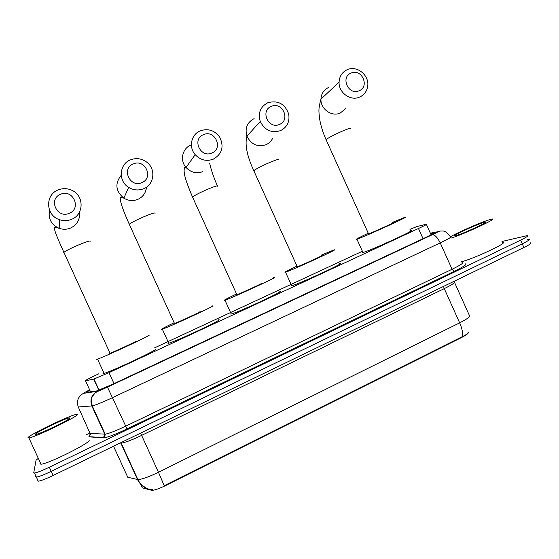 <?xml version="1.0" encoding="UTF-8"?>
<svg xmlns="http://www.w3.org/2000/svg" width="559" height="559" viewBox="0 0 559 559"><rect width="100%" height="100%" fill="white"/><g stroke="black" fill="none" stroke-linecap="round" stroke-linejoin="round"><path stroke-width="0.84" d="M98.74 373.81C89.195 378.303 84.786 380.644 85.506 380.826L93.975 379.016L108.998 372.65L418.467 228.512C424.959 225.459 427.579 224.033 426.328 224.229L417 226.535L409.957 229.337M468.162 332.339C468.889 333.15 466.639 334.904 461.406 337.608L165.688 485.533C159.022 488.769 154.382 490.362 151.768 490.313L142.307 487.874L140.127 483.123M362.372 251.257L154.626 347.831M527.479 239.448L528.912 239.224C530.358 239.385 528.136 240.915 522.26 243.822L51.218 471.349C43.923 474.815 38.969 476.736 36.363 477.1L35.615 476.785L35.776 475.814M90.677 436.956L91.124 436.74M151.824 489.705C145.291 488.957 140.512 485.547 137.493 479.489L137.877 479.545C141.686 479.468 148.554 477.044 158.47 472.257L164.213 485.715L462.279 336.658C466.388 334.764 468.337 333.241 468.128 332.081M151.433 489.621L151.768 490.313M141.693 486.889L140.63 484.22M530.533 242.844C531.993 243.032 529.778 244.583 523.902 247.49L53.119 475.471C45.817 478.944 40.863 480.852 38.25 481.194L37.481 480.852M502.003 241.481L527.291 235.605C528.723 235.737 526.494 237.254 520.611 240.146L49.325 467.219C42.023 470.685 37.076 472.614 34.483 473.012L33.743 472.718L36.042 460.316L37.649 458.841M86.505 434.602L89.866 432.994M528.912 239.224C530.358 239.385 528.136 240.915 522.26 243.822L51.218 471.349C43.923 474.815 38.969 476.736 36.363 477.1L35.615 476.785M89.845 390.294C87.148 391.775 86.205 392.474 87.015 392.39L96.84 390.881L111.933 384.599L425.972 237.316C432.456 234.235 435.042 232.761 433.728 232.886L430.507 233.515M89.608 389.784L83.123 393.403L97.14 391.342L107.447 387.101L432.289 234.745C441.121 230.448 437.383 231.838 439.933 231.056L443.021 231.021C445.16 231.07 447.619 232.991 450.393 236.785C457.653 232.453 482.27 221.727 490.005 219.547L491.962 219.079C499.411 217.619 462.44 234.836 451.001 238.134M484.08 222.349L485.324 222.049C490.998 220.889 463.292 233.704 456.151 235.542L455.033 235.786C450.198 236.597 476.492 224.438 484.08 222.349M502.45 242.48C510.185 241.663 473.298 259.02 461.58 261.675M27.964 437.774C27.964 435.433 70.078 415.134 76.324 414.401L77.282 414.478C79.595 415.7 35.524 437.166 28.935 437.963L27.964 437.774M89.063 440.171L89.084 440.219C91.746 442.197 47.92 464.145 41.003 464.215L39.927 463.809L40.451 463.006M69.959 417.936C71.342 418.922 40.353 433.973 36.049 434.378L35.434 434.245C35.189 432.736 64.571 418.53 69.211 417.887L69.959 417.936M351.129 73.054C340.131 77.135 348.516 95.764 359.102 90.768C370.023 86.652 361.708 68.149 351.129 73.054M359.647 97.063C350.577 101.361 338.495 92.64 339.075 82.145C339.425 76.227 342.171 72.062 347.314 69.658C357.096 65.096 369.667 75.5 367.661 86.421C366.795 91.445 364.126 94.988 359.647 97.063M368.479 233.725L368.94 233.746C373.573 232.132 397.218 221.287 392.809 222.796M392.593 222.321L404.597 217.43C413.422 214.383 366.285 236.003 357.585 238.979L356.935 239.203C354.769 239.797 358.55 237.813 368.262 233.243M410.551 230.664C419.578 228.065 372.504 249.789 363.602 252.312L362.169 252.598L362.721 252.025M271.339 106.35C259.886 110.605 268.474 129.611 279.5 124.419C290.883 120.122 282.365 101.242 271.339 106.35M280.513 130.645C271.457 133.322 264.7 130.247 260.249 121.436C257.853 112.911 260.403 106.664 267.887 102.695C278.033 100.082 284.971 103.869 288.696 114.071C289.89 121.708 287.165 127.235 280.513 130.645M297.206 266.608L297.332 266.762C301.035 265.616 326.477 253.898 321.704 255.54M321.481 255.044L333.534 250.118C343.086 246.812 292.42 270.137 285.551 272.198C283.245 272.841 287.06 270.808 296.983 266.112M285.551 272.198L291.693 285.775M339.606 263.555C349.375 260.725 298.792 284.196 291.7 285.768M203.518 134.649C191.667 139.058 200.436 158.379 211.847 153.012C223.621 148.561 214.929 129.367 203.518 134.649M213.265 159.189C206.425 161.614 200.401 160.112 195.203 154.682C188.411 147.157 191.241 134.23 200.388 130.778C208.221 128.235 214.656 130.359 219.701 137.158C224.257 146.675 222.112 154.018 213.265 159.189M236.625 294.586L236.869 294.67C240.468 293.573 266.098 281.722 261.668 283.21M273.498 277.739L273.596 277.704C282.952 274.49 232.104 298.024 224.963 300.197L224.529 300.33C223.048 300.616 227.052 298.499 236.555 293.978M279.766 291.323C289.338 288.577 238.602 312.327 231.237 314.004L230.79 314.109L230.986 313.452M133.322 163.934C121.044 168.511 129.995 188.166 141.818 182.618C154.005 178 145.13 158.483 133.322 163.934M143.677 188.725C138.527 190.731 133.531 190.291 128.682 187.391C118.005 181.172 119.186 163.99 130.526 159.832C136.48 157.645 142.007 158.511 147.115 162.445C156.115 169.419 154.144 184.715 143.677 188.725M174.094 323.479L174.485 323.472C178.021 322.389 203.203 310.706 199.898 311.684M211.707 306.164L212.21 306.011C219.366 303.782 169.377 326.994 162.327 329.146L161.586 329.356C160.873 329.3 165.066 327.099 174.156 322.76M218.492 319.832C225.864 318.071 176.001 341.521 168.734 343.191L167.966 343.338L168.476 342.618M60.61 194.273C47.899 199.025 57.039 219.016 69.288 213.279C81.914 208.479 72.852 188.635 60.61 194.273M71.615 219.31C67.604 220.938 63.516 221.043 59.359 219.617C45.677 215.383 44.895 194.728 58.192 189.92C62.846 188.103 67.464 188.25 72.034 190.374C84.297 195.734 84.053 214.635 71.615 219.31M109.557 353.302L110.025 353.225C113.491 352.163 138.359 340.599 136.172 341.074M148.093 335.428L148.869 335.218C153.844 333.968 104.463 356.963 97.539 359.088L96.623 359.311M155.269 349.242C160.461 348.467 111.213 371.721 104.079 373.384L103.122 373.51L103.806 372.797M461.406 337.608L461.203 337.161M165.688 485.533L165.464 485.058M151.538 490.271L151.23 489.593M431.087 234.815L426.44 224.48M423.044 238.693L418.467 228.512M114.015 383.621L108.998 372.65M98.852 390.238L93.737 379.072M90.558 391.845L85.506 380.826M454.586 282.533L469.26 315.171C471.405 315.898 468.204 318.455 459.659 322.85L444.258 288.626L141.609 435.391L158.47 472.257L459.659 322.85C462.244 328.811 463.111 333.409 462.279 336.658M113.533 446.215L127.745 477.239L137.493 479.489L120.835 443.112L120.073 443.042M523.902 247.49L520.611 240.146M53.119 475.471L49.325 467.219M140.595 433.106L141.609 435.391C131.651 440.115 124.846 442.693 121.198 443.119L120.66 442.763M454.188 281.652C456.172 282.016 452.86 284.342 444.258 288.626L443.525 286.418M450.393 236.785C452.294 236.681 448.905 238.714 440.226 242.879L112.611 397.596C102.542 402.291 95.757 405.065 92.249 405.918L77.946 407.001M89.964 433.211L78.309 407.078C76.31 401.208 77.98 396.652 83.312 393.417M465.221 263.848C467.624 264.044 463.935 266.545 454.16 271.374L127.033 428.921C114.868 434.65 107 437.641 103.436 437.879L89.126 436.845L90.369 433.386L105.183 434.161C108.816 433.581 115.65 430.919 125.691 426.182L452.084 269.256C460.721 265.008 464.026 262.793 462 262.611M107.447 387.101L432.289 234.745C434.888 234.752 437.529 237.463 440.226 242.879L452.084 269.256L454.16 271.374M97.14 391.342C91.459 394.808 89.692 399.685 91.837 405.981L104.757 434.175L103.436 437.879M90.593 434.629C88.958 435.72 88.511 436.404 89.244 436.684L103.813 437.648C104.379 438.361 104.84 437.194 105.183 434.161L92.249 405.918C91.194 401.257 91.327 397.973 92.654 396.058L95.135 393.012C97.867 391.014 96.539 392.145 107.468 387.121L127.033 428.921M432.163 234.78C436.502 232.719 438.221 231.726 437.32 231.817L430.36 233.194M437.32 231.817L440.226 231.007M328.72 87.407C323.885 89.678 321.292 93.591 320.957 99.139C320.398 108.97 331.732 117.097 340.27 113.044L345.693 108.565M326.246 140.071L326.365 139.331C329.377 137.248 334.652 134.544 342.192 131.211C348.523 128.542 351.276 127.718 350.451 128.759M254.121 118.627C247.099 122.365 244.702 128.214 246.938 136.179C251.103 144.418 257.433 147.269 265.93 144.739C268.977 143.397 271.227 141.224 272.68 138.22M254.01 171.187L253.814 170.642C256.274 168.79 261.381 166.156 269.131 162.725C276.237 159.734 279.353 158.805 278.487 159.937M192.562 197.572L192.52 197.02C194.77 195.294 199.675 192.757 207.235 189.424C214.866 186.217 218.345 185.155 217.682 186.238M190.878 145.095C182.318 148.352 179.663 160.44 186.014 167.448C190.871 172.514 196.502 173.905 202.91 171.613M121.212 175.267C114.714 183.541 115.587 191.164 123.839 198.152C128.367 200.842 133.035 201.247 137.842 199.36C143.027 196.908 145.913 192.841 146.479 187.167M129.115 224.788L129.262 224.229C131.372 222.601 136.068 220.183 143.356 216.976C151.293 213.636 155.213 212.399 155.109 213.252M49.555 210.247C47.997 218.653 51.218 224.683 59.205 228.338C63.076 229.658 66.884 229.553 70.623 228.023C77.219 224.711 80.154 219.442 79.434 212.21M63.628 252.864L63.894 252.347C65.871 250.816 70.371 248.51 77.401 245.422C85.667 241.949 90.041 240.517 90.53 241.132M99.076 390.154L93.975 379.016M152.991 489.768L148.624 488.985C149.183 489.565 140.777 486.169 137.877 479.545L120.954 442.616M38.25 481.194L34.483 473.012M485.009 222.873L485.324 222.049M68.806 419.026L69.211 417.887M28.935 437.963L41.003 464.215M368.549 233.879L326.037 139.603C322.843 132.385 320.691 125.412 319.58 118.662C318.847 111.206 318.148 109.459 320.957 99.139L339.075 82.145M356.935 239.203L362.938 252.507M297.283 266.776L253.779 170.677C246.966 155.87 244.681 144.376 246.938 136.179L260.249 121.436M217.367 185.784C213.776 177.678 211.218 170.236 209.709 163.452M236.869 294.67L192.52 197.02C187.524 184.952 182.024 172.032 184.938 167.071L186.014 167.448L195.203 154.682M224.963 300.197L231.237 314.004M174.485 323.472L129.262 224.229C123.993 212.455 118.312 198.089 120.905 197.006L123.839 198.152L128.682 187.391M162.327 329.146L168.734 343.191M110.025 353.225L63.894 252.347C58.933 241.118 52.56 227.695 54.971 227.108L59.205 228.338L59.359 219.617M97.539 359.088L104.079 373.384"/></g></svg>
